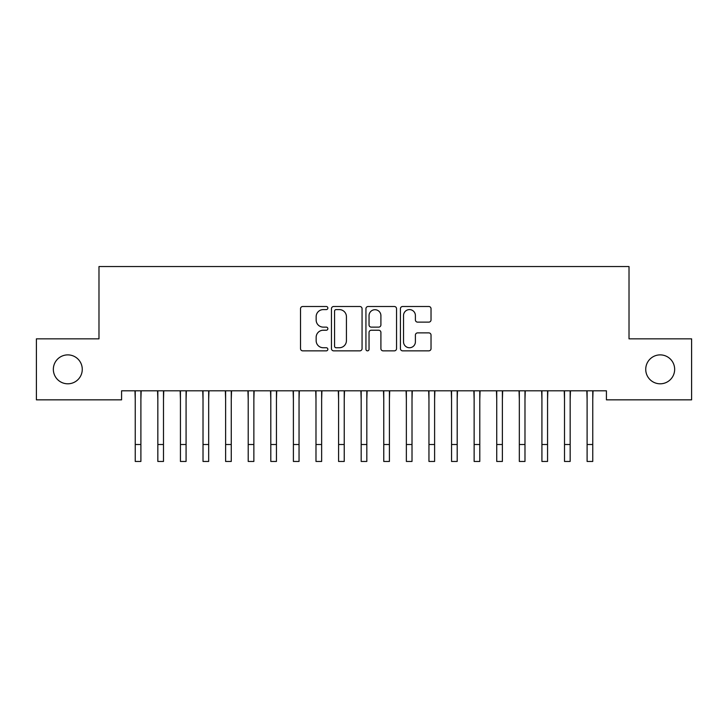 <?xml version="1.0" encoding="UTF-8"?>
<svg xmlns="http://www.w3.org/2000/svg" width="728" height="728" viewBox="0 0 728 728"><rect width="100%" height="100%" fill="white"/><g stroke="black" fill="none" stroke-linecap="round" stroke-linejoin="round"><path stroke-width="1.09" d="M327.855 308.053A1.556 1.556 0 0 0 326.299 306.497L302.739 306.497A2.22 2.22 0 0 0 300.518 308.718L300.518 348.639A2.22 2.22 0 0 0 302.739 350.851L326.299 350.851A1.556 1.556 0 0 0 327.855 349.304A1.556 1.556 0 0 0 326.299 347.747L323.25 347.747A7.098 7.098 0 0 1 316.152 340.649L316.152 337.328A7.098 7.098 0 0 1 323.25 330.23L326.299 330.23A1.556 1.556 0 0 0 327.855 328.674A1.556 1.556 0 0 0 326.299 327.127L323.25 327.127A7.098 7.098 0 0 1 316.152 320.029L316.152 316.698A7.098 7.098 0 0 1 323.25 309.6L326.299 309.6A1.556 1.556 0 0 0 327.855 308.053M645.736 369.342A14.46 14.46 0 0 0 660.196 383.802A14.46 14.46 0 0 0 674.656 369.342A14.46 14.46 0 0 0 660.196 354.882A14.46 14.46 0 0 0 645.736 369.342M53.344 369.342A14.46 14.46 0 0 0 67.804 383.802A14.46 14.46 0 0 0 82.264 369.342A14.46 14.46 0 0 0 67.804 354.882A14.46 14.46 0 0 0 53.344 369.342M428.81 322.131A2.22 2.22 0 0 0 431.031 319.92L431.031 308.718A2.22 2.22 0 0 0 428.81 306.497L402.639 306.497A2.22 2.22 0 0 0 400.427 308.718L400.427 348.639A2.22 2.22 0 0 0 402.639 350.851L428.81 350.851A2.22 2.22 0 0 0 431.031 348.639L431.031 335.108A2.22 2.22 0 0 0 428.81 332.887L417.608 332.887A2.22 2.22 0 0 0 415.397 335.108L415.397 341.814A5.933 5.933 0 0 1 409.464 347.747A5.933 5.933 0 0 1 403.53 341.814L403.53 315.533A5.933 5.933 0 0 1 409.464 309.6A5.933 5.933 0 0 1 415.397 315.533L415.397 319.92A2.22 2.22 0 0 0 417.608 322.131L428.81 322.131M606.424 390.809L121.576 390.809L121.576 399.845L36.4 399.845L36.4 338.839L98.981 338.839L98.981 266.548L629.019 266.548L629.019 338.839L691.6 338.839L691.6 399.845L606.424 399.845L606.424 390.809M362.062 308.718A2.22 2.22 0 0 0 359.841 306.497L333.67 306.497A2.22 2.22 0 0 0 331.458 308.718L331.458 348.639A2.22 2.22 0 0 0 333.67 350.851L359.841 350.851A2.22 2.22 0 0 0 362.062 348.639L362.062 308.718M368.159 306.497L394.33 306.497A2.22 2.22 0 0 1 396.542 308.718L396.542 348.639A2.22 2.22 0 0 1 394.33 350.851L383.128 350.851A2.22 2.22 0 0 1 380.908 348.639L380.908 332.441A2.22 2.22 0 0 0 378.697 330.23L371.262 330.23A2.22 2.22 0 0 0 369.041 332.441L369.041 349.304A1.556 1.556 0 0 1 367.494 350.851A1.556 1.556 0 0 1 365.938 349.304L365.938 308.718A2.22 2.22 0 0 1 368.159 306.497M336.109 309.6A1.556 1.556 0 0 0 334.561 311.156L334.561 346.191A1.556 1.556 0 0 0 336.109 347.747L339.33 347.747A7.098 7.098 0 0 0 346.428 340.649L346.428 316.698A7.098 7.098 0 0 0 339.33 309.6L336.109 309.6M380.908 315.643A5.933 5.933 0 0 0 374.975 309.719A5.933 5.933 0 0 0 369.041 315.643L369.041 324.906A2.22 2.22 0 0 0 371.262 327.127L378.697 327.127A2.22 2.22 0 0 0 380.908 324.906L380.908 315.643M140.895 399.326L141.177 390.809M135.244 399.326L134.962 390.809M135.244 444.508L140.895 444.508L140.895 461.452L135.244 461.452L135.244 391.518M140.895 444.508L140.895 391.518M163.491 399.326L163.773 390.809M157.839 399.326L157.548 390.809M186.077 399.326L186.368 390.809M180.435 399.326L180.144 390.809M157.839 444.508L163.491 444.508L163.491 461.452L157.839 461.452L157.839 391.518M163.491 444.508L163.491 391.518M180.435 444.508L186.077 444.508L186.077 461.452L180.435 461.452L180.435 391.518M186.077 444.508L186.077 391.518M208.672 399.326L208.963 390.809M203.021 399.326L202.739 390.809M231.267 399.326L231.549 390.809M225.616 399.326L225.334 390.809M203.021 444.508L208.672 444.508L208.672 461.452L203.021 461.452L203.021 391.518M208.672 444.508L208.672 391.518M225.616 444.508L231.267 444.508L231.267 461.452L225.616 461.452L225.616 391.518M231.267 444.508L231.267 391.518M253.863 399.326L254.145 390.809M248.212 399.326L247.92 390.809M248.212 444.508L253.863 444.508L253.863 461.452L248.212 461.452L248.212 391.518M253.863 444.508L253.863 391.518M276.449 399.326L276.74 390.809M270.807 399.326L270.516 390.809M270.807 444.508L276.449 444.508L276.449 461.452L270.807 461.452L270.807 391.518M276.449 444.508L276.449 391.518M299.044 399.326L299.335 390.809M293.393 399.326L293.111 390.809M321.639 399.326L321.922 390.809M315.988 399.326L315.706 390.809M344.235 399.326L344.517 390.809M338.584 399.326L338.293 390.809M366.821 399.326L367.112 390.809M361.179 399.326L360.888 390.809M389.416 399.326L389.708 390.809M383.765 399.326L383.483 390.809M412.012 399.326L412.294 390.809M406.361 399.326L406.078 390.809M434.607 399.326L434.889 390.809M428.956 399.326L428.665 390.809M457.193 399.326L457.484 390.809M451.551 399.326L451.26 390.809M479.788 399.326L480.08 390.809M474.137 399.326L473.855 390.809M502.384 399.326L502.666 390.809M496.733 399.326L496.45 390.809M524.979 399.326L525.261 390.809M519.328 399.326L519.037 390.809M547.565 399.326L547.856 390.809M541.923 399.326L541.632 390.809M570.16 399.326L570.452 390.809M564.509 399.326L564.227 390.809M592.756 399.326L593.038 390.809M587.105 399.326L586.823 390.809M293.393 444.508L299.044 444.508L299.044 461.452L293.393 461.452L293.393 391.518M299.044 444.508L299.044 391.518M315.988 444.508L321.639 444.508L321.639 461.452L315.988 461.452L315.988 391.518M321.639 444.508L321.639 391.518M338.584 444.508L344.235 444.508L344.235 461.452L338.584 461.452L338.584 391.518M344.235 444.508L344.235 391.518M361.179 444.508L366.821 444.508L366.821 461.452L361.179 461.452L361.179 391.518M366.821 444.508L366.821 391.518M383.765 444.508L389.416 444.508L389.416 461.452L383.765 461.452L383.765 391.518M389.416 444.508L389.416 391.518M406.361 444.508L412.012 444.508L412.012 461.452L406.361 461.452L406.361 391.518M412.012 444.508L412.012 391.518M428.956 444.508L434.607 444.508L434.607 461.452L428.956 461.452L428.956 391.518M434.607 444.508L434.607 391.518M451.551 444.508L457.193 444.508L457.193 461.452L451.551 461.452L451.551 391.518M457.193 444.508L457.193 391.518M474.137 444.508L479.788 444.508L479.788 461.452L474.137 461.452L474.137 391.518M479.788 444.508L479.788 391.518M496.733 444.508L502.384 444.508L502.384 461.452L496.733 461.452L496.733 391.518M502.384 444.508L502.384 391.518M519.328 444.508L524.979 444.508L524.979 461.452L519.328 461.452L519.328 391.518M524.979 444.508L524.979 391.518M541.923 444.508L547.565 444.508L547.565 461.452L541.923 461.452L541.923 391.518M547.565 444.508L547.565 391.518M564.509 444.508L570.16 444.508L570.16 461.452L564.509 461.452L564.509 391.518M570.16 444.508L570.16 391.518M587.105 444.508L592.756 444.508L592.756 461.452L587.105 461.452L587.105 391.518M592.756 444.508L592.756 391.518"/></g></svg>
